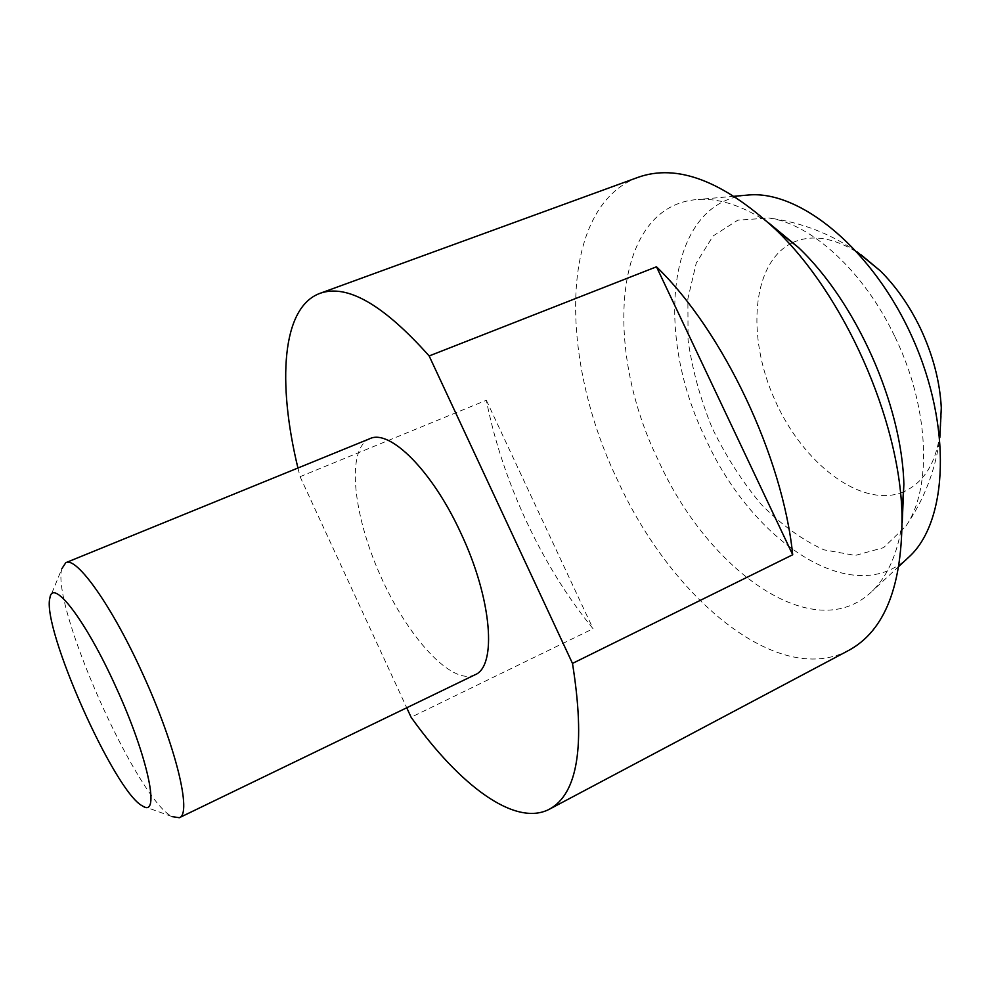 <?xml version="1.0" encoding="UTF-8"?>
<svg xmlns="http://www.w3.org/2000/svg" width="991" height="991" viewBox="0 0 991 991"><rect width="100%" height="100%" fill="white"/><g stroke="black" fill="none" stroke-linecap="round" stroke-linejoin="round"><path stroke-width="0.74" stroke-dasharray="4.96 3.72" d="M895.009 336.977C929.397 407.549 932.32 488.117 905.947 526.06L883.563 547.651L855.32 555.431L823.88 549.819C802.19 539.934 781.304 524.796 761.224 504.394C742.222 481.663 725.846 456.133 712.095 427.802C700.241 398.617 692.238 369.358 688.064 340.024L687.878 298.749L696.252 263.073L713.111 235.957L737.8 220.175L768.83 218.008C811.233 223.619 864.102 271.398 895.009 336.977M941.289 407.809C941.921 451.673 929.508 479.632 904.04 491.672M903.383 491.957C861.588 509.064 802.871 463.701 774.813 399.881C746.161 336.321 751.76 262.33 792.453 242.733M793.097 242.423C812.744 233.789 835.289 237.815 860.733 254.526M637.969 177.364C557.983 207.243 559.11 359.708 617.752 480.598C670.746 596.892 776.833 687.965 848.556 650.48M297.932 468.025L300.075 476.683L486.333 400.265C494.447 440.983 507.838 481.403 526.494 521.501C545.236 561.575 567.422 597.313 593.052 628.728L411.104 717.261M474.85 674.846C451.599 685.76 407.487 636.965 380.346 575.461C352.821 514.143 346.082 448.7 369.742 438.728M300.075 476.683L406.731 707.785M745.244 195.301C665.803 204.282 654.605 335.689 705.877 439.248C751.215 539.6 850.228 609.168 907.025 558.775M768.805 223.025C743.275 205.979 719.751 198.126 698.209 199.464C612.649 204.84 602.912 348.126 658.606 460.926C707.871 570.358 814.28 648.027 872.452 590.933C887.862 575.821 897.784 553.077 902.206 522.715M142.543 805.968L172.174 816.634C136.956 799.514 50.987 606.356 61.838 568.735L49.922 597.883M486.333 400.265L593.052 628.728M857.24 252.036C830.458 233.591 800.988 222.244 768.83 218.008M905.947 526.06C924.318 499.315 935.615 469.833 939.827 437.588M734.405 196.255L698.209 199.464M899.072 566.183L872.452 590.933"/><path stroke-width="1.49" d="M860.733 254.526L880.342 270.89C896.099 286.572 909.428 305.649 920.317 328.12C932.927 354.902 939.914 381.461 941.289 407.809L939.827 437.588M904.04 491.672L903.383 491.957M792.453 242.733L793.097 242.423M549.398 809.213L848.556 650.48C884.852 630.92 902.665 585.495 901.983 514.205C899.667 419.379 843.886 294.067 774.974 228.871C722.464 180.659 676.803 163.49 637.969 177.364L319.808 293.41C346.825 283.599 383.269 304.448 429.153 355.955L572.488 663.413C585.545 745.096 577.84 793.704 549.398 809.213C514.961 827.336 459.39 785.033 411.104 717.261L406.731 707.785M297.932 468.025C277.207 382.39 281.729 307.483 319.808 293.41M656.488 266.802L792.701 554.762C782.816 456.876 723.058 331.105 656.488 266.802L429.153 355.955M792.701 554.762L572.488 663.413M61.838 568.735L65.79 562.69L369.742 438.728C389.661 428.645 432.311 470.688 460.827 533.034C492.093 598.998 497.16 666.596 474.85 674.846L179.309 817.724L172.174 816.634M907.025 558.775L909.862 556.137C947.842 520.498 952.116 426.489 912.773 338.476C873.715 250.339 801.001 190.582 749.097 194.954L745.244 195.301M902.206 522.715L903.866 484.277C901.884 404.811 856.187 302.168 798.473 247.515L768.805 223.025M65.79 562.69C76.443 556.149 112.144 606.108 142.803 674.029C175.952 746.112 192.242 814.317 179.309 817.724M116.009 687.197C148.316 757.434 160.74 818.665 142.543 805.968C114.783 792.552 41.312 627.489 49.922 597.883C52.684 577.406 86.006 620.502 116.009 687.197M880.342 270.89L857.24 252.036M798.473 247.515L774.974 228.871M903.866 484.277L901.983 514.205M749.097 194.954L734.405 196.255M909.862 556.137L899.072 566.183"/></g></svg>
